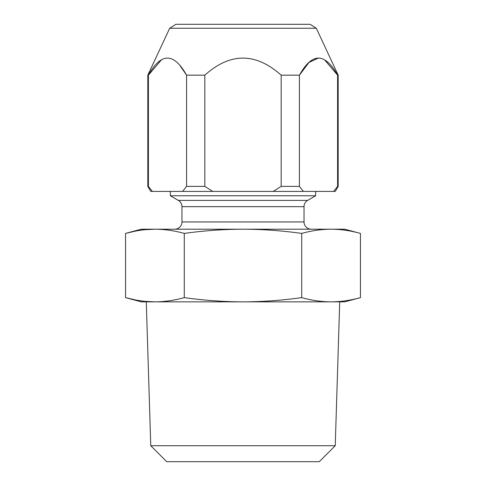 <?xml version="1.0" encoding="UTF-8"?>
<svg xmlns="http://www.w3.org/2000/svg" width="486" height="486" viewBox="0 0 486 486"><rect width="100%" height="100%" fill="white"/><g stroke="black" fill="none" stroke-linecap="round" stroke-linejoin="round"><path stroke-width="0.73" d="M184.273 297.639C174.231 300.409 164.444 301.812 154.906 301.855L331.094 301.855C340.631 301.812 350.418 300.409 360.454 297.639L344.72 301.855L331.094 301.855C321.544 301.812 311.757 300.409 301.727 297.639C281.771 300.397 262.191 301.806 243 301.855C223.499 301.782 203.92 300.378 184.273 297.639L184.273 233.414C174.231 230.643 164.444 229.234 154.906 229.198C145.357 229.24 135.57 230.643 125.546 233.414L135.284 231.154M301.727 297.639L301.727 233.414C281.771 230.65 262.191 229.246 243 229.198C223.499 229.27 203.92 230.674 184.273 233.414M144.998 301.338L154.906 301.855L141.28 301.855L125.546 297.639L135.284 299.892M150.757 445.717L335.243 445.717L319.259 461.7L166.741 461.7L150.757 445.717L146.286 301.855L154.913 301.855C145.357 301.812 135.57 300.409 125.546 297.639L125.546 233.414L141.28 229.198L154.906 229.198L144.998 229.708M360.454 297.639L360.454 233.414C350.418 230.643 340.631 229.234 331.094 229.198L331.185 229.198M360.454 233.414L344.72 229.198L331.094 229.198C321.544 229.24 311.757 230.643 301.727 233.414M331.094 229.198L154.906 229.198M311.295 229.198A7.266 7.266 90 0 1 304.029 221.932L304.029 206.678A7.266 7.266 90 0 1 307.662 200.39L315.657 195.773L315.657 191.417M174.705 229.198A7.266 7.266 -90 0 0 181.971 221.932L304.029 221.932M315.657 195.773L170.343 195.773L178.338 200.39A7.266 7.266 -90 0 1 181.971 206.678L181.971 221.932M170.343 195.773L170.343 191.417M333.615 191.417L337.6 186.381L338.183 186.381L335.273 191.417L150.727 191.417L147.817 186.381L148.4 186.381L152.385 191.417M161.449 59.808L148.4 75.16C161.085 52.427 173.806 52.427 186.581 75.16L204.825 75.16C230.182 52.427 255.63 52.427 281.175 75.16L299.419 75.16C312.097 52.427 324.824 52.427 337.6 75.16L338.183 75.16L316.307 28.255L169.693 28.255L147.817 75.16L148.4 75.16L148.4 186.381M182.596 191.417L186.581 186.381L186.581 75.16L179.948 65.507M273.211 191.417L281.175 186.381L281.175 75.16M281.175 186.381L299.419 186.381L299.419 75.16L309.005 62.427L318.506 58.022M336.5 187.869L337.6 186.381L337.6 75.16L324.551 59.808M186.581 186.381L204.825 186.381L204.825 75.16M299.419 186.381L303.404 191.417M204.825 186.381L212.789 191.417M169.693 28.255L175.896 24.3L310.104 24.306L316.307 28.255M293.495 24.3L192.505 24.3M181.971 206.678L304.029 206.678M178.338 200.39L307.662 200.39M338.183 186.381L338.183 75.16M147.817 186.381L147.817 75.16M335.243 445.717L339.714 301.855"/></g></svg>
